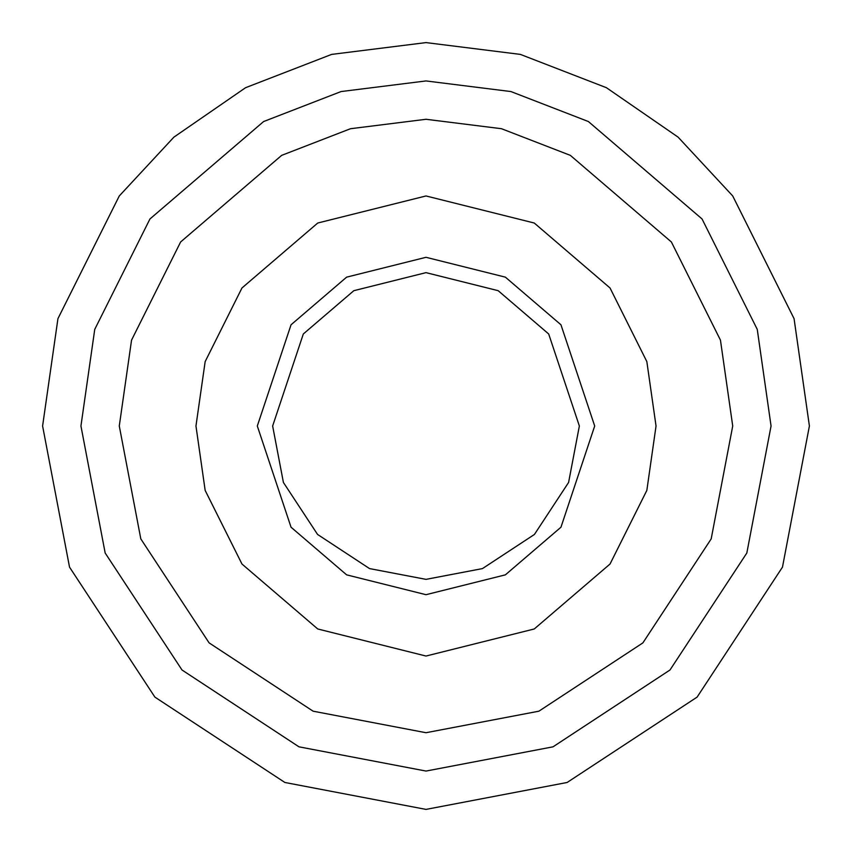 <?xml version="1.0" encoding="UTF-8"?>
<svg xmlns="http://www.w3.org/2000/svg" width="852" height="852" viewBox="0 0 852 852"><rect width="100%" height="100%" fill="white"/><g stroke="black" fill="none" stroke-linecap="round" stroke-linejoin="round"><path stroke-width="1.28" d="M579.36 426L548.688 333.984L498.164 290.681L426 272.64L353.836 290.681L303.312 333.984L272.64 426L283.407 482.456L317.562 534.438L369.544 568.593L426 579.36L482.456 568.593L534.438 534.438L568.593 482.456L579.36 426L568.593 482.456L534.438 534.438L482.456 568.593L426 579.36L369.544 568.593L317.562 534.438L283.407 482.456L272.64 426M195.96 426L205.162 490.411L241.968 564.024L317.743 628.978L426 656.04L534.257 628.978L610.032 564.024L646.838 490.411L656.04 426L646.838 361.589L610.032 287.976L534.257 223.022L426 195.96L317.743 223.022L241.968 287.976L205.162 361.589L195.96 426M732.72 426L711.186 538.901L642.887 642.887L538.901 711.186L426 732.72L313.099 711.186L209.113 642.887L140.814 538.901L119.28 426L131.549 340.118L180.624 241.968L281.661 155.362L350.502 128.716L426 119.28L501.498 128.716L570.339 155.362L671.376 241.968L720.451 340.118L732.72 426M80.94 426L94.742 329.383L149.952 218.964L263.619 121.538L341.066 91.558L426 80.94L510.934 91.558L588.381 121.538L702.048 218.964L757.258 329.383L771.06 426L746.831 553.012L669.991 669.991L553.012 746.831L426 771.06L298.988 746.831L182.008 669.991L105.169 553.012L80.94 426M42.6 426L57.936 318.648L119.28 195.96L173.904 137.14L245.578 87.703L331.62 54.4L426 42.6L520.38 54.4L606.422 87.703L678.096 137.14L732.72 195.96L794.064 318.648L809.4 426L782.477 567.123L697.106 697.106L567.123 782.477L426 809.4L284.877 782.477L154.894 697.106L69.523 567.123L42.6 426M594.696 426L560.957 527.218L505.385 574.844L426 594.696L346.615 574.844L291.043 527.218L257.304 426L291.043 324.782L346.615 277.156L426 257.304L505.385 277.156L560.957 324.782L594.696 426"/></g></svg>
